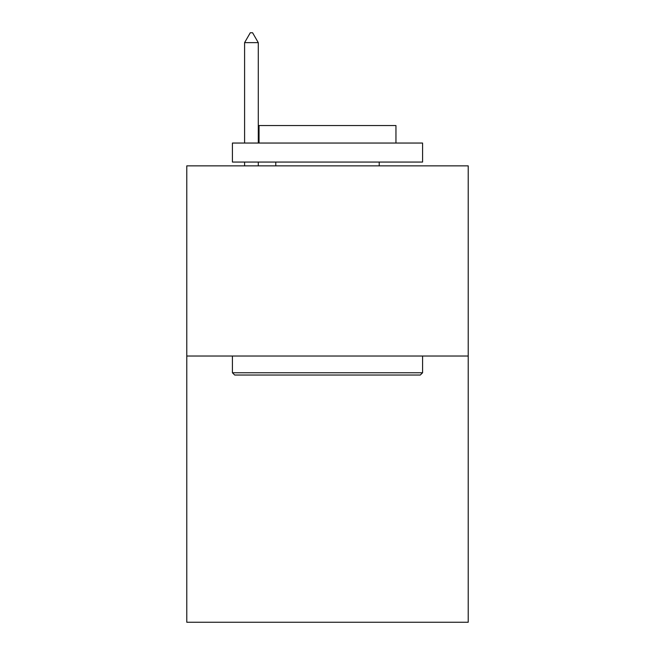 <?xml version="1.0" encoding="UTF-8"?>
<svg xmlns="http://www.w3.org/2000/svg" width="655" height="655" viewBox="0 0 655 655"><rect width="100%" height="100%" fill="white"/><g stroke="black" fill="none" stroke-linecap="round" stroke-linejoin="round"><path stroke-width="0.98" d="M468.219 356.025L468.219 622.25L186.781 622.25L186.781 165.862L468.219 165.862L468.219 356.025L186.781 356.025M234.703 375.037L232.419 372.76L422.581 372.76L420.297 375.037L234.703 375.037M422.581 143.044L422.581 162.063L232.419 162.063L232.419 143.044L422.581 143.044M259.044 143.044L259.044 125.547L395.956 125.547L395.956 143.044M422.581 356.025L422.581 372.76M232.419 356.025L232.419 372.76M379.22 162.063L379.22 165.862M275.78 162.063L275.78 165.862M258.283 42.64L252.576 32.75L250.292 32.75L244.593 42.64L258.283 42.64L258.283 143.044M258.283 162.063L258.283 165.862M244.593 42.64L244.593 143.044M244.593 162.063L244.593 165.862"/></g></svg>
